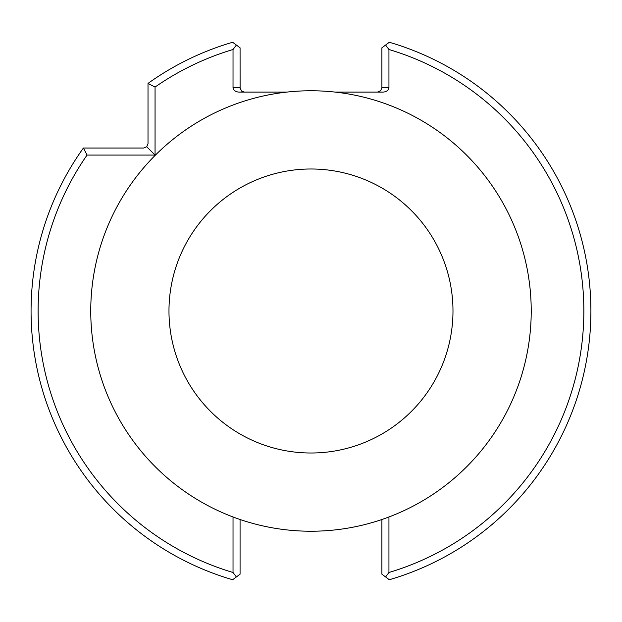 <?xml version="1.0" encoding="UTF-8"?>
<svg xmlns="http://www.w3.org/2000/svg" width="622" height="622" viewBox="0 0 622 622"><rect width="100%" height="100%" fill="white"/><g stroke="black" fill="none" stroke-linecap="round" stroke-linejoin="round"><path stroke-width="0.93" d="M83.402 148.028L143.612 148.028L146.722 146.738L148.013 143.62L148.013 83.418L155.057 87.072L155.057 155.072L87.057 155.072L83.402 148.028A279.916 279.916 0 0 0 232.659 579.735L236.376 576.952L233.025 572.497A272.871 272.871 0 0 1 87.057 155.072M240.069 87.686L233.025 87.686L233.025 49.503L236.376 45.048L240.069 47.808L240.1 88.176L241.725 91.131L244.477 92.087M388.944 516.968L388.944 572.497L385.593 576.952L381.9 574.192L381.9 519.502M385.593 45.048L388.944 49.503L388.944 87.686L381.9 87.686L381.9 47.808L389.31 42.265A279.916 279.916 0 0 1 389.31 579.735L385.593 576.952M155.057 155.072L146.722 146.738M236.376 45.048L232.659 42.265A279.916 279.916 0 0 0 148.013 83.418M388.944 49.503A272.871 272.871 0 0 1 388.944 572.497M335.071 92.087L382.717 92.087A6.228 4.408 180 0 0 388.944 87.686M233.025 87.686A6.228 4.408 180 0 0 239.252 92.087L286.897 92.087M155.057 87.072A272.871 272.871 0 0 1 233.025 49.503M233.025 572.497L233.025 516.968M240.069 519.502L240.069 574.192L236.376 576.952M452.979 311A141.995 141.995 0 0 1 239.983 433.977A141.995 141.995 0 0 1 239.983 188.023A141.995 141.995 0 0 1 452.979 311M531.219 311A220.235 220.235 0 0 1 200.867 501.729A220.235 220.235 0 0 1 200.867 120.271A220.235 220.235 0 0 1 531.219 311M381.9 87.686L380.61 90.796L377.492 92.087"/></g></svg>
